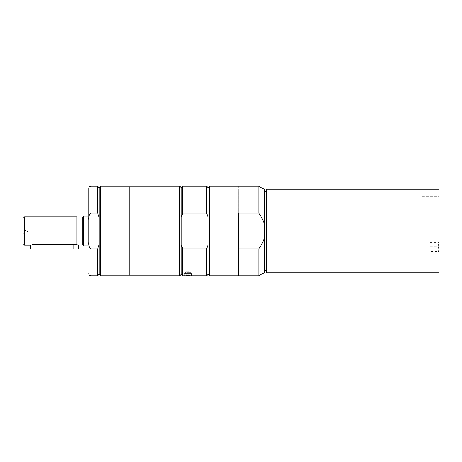 <?xml version="1.0" encoding="UTF-8"?>
<svg xmlns="http://www.w3.org/2000/svg" width="462" height="462" viewBox="0 0 462 462"><rect width="100%" height="100%" fill="white"/><g stroke="black" fill="none" stroke-linecap="round" stroke-linejoin="round"><path stroke-width="0.35" stroke-dasharray="2.31 1.73" d="M129.025 274.053L129.025 187.947L129.025 274.053M129.77 274.053L129.77 187.947L129.77 274.053M238.681 270.697L238.681 191.303L238.687 270.697M266.586 270.697L266.586 191.303L266.586 270.697M264.795 270.697L264.795 191.303L264.795 270.697M422.216 246.668L422.216 238.126L422.216 246.668M422.216 207.877L422.216 219.028L422.216 207.877M92.1 257.109L92.1 204.891L92.1 257.109L88.744 257.109L88.744 242.163C88.375 245.01 89.12 247.251 90.985 248.885L97.696 248.885L99.186 244.733L99.186 217.267L99.186 244.733L99.186 217.267L97.696 213.115L97.696 186.244M92.1 231L92.1 216.083L92.1 231M76.808 216.828L76.808 244.623C78.777 245.137 78.777 245.137 76.808 244.623L35.037 244.45L35.037 248.903L30.561 248.903M78.303 248.903L35.037 248.903M32.167 244.75L30.983 245.045M24.59 245.172L24.59 216.828M27.425 231L27.425 232.195L27.425 231M23.1 243.682L23.1 218.318M25.364 231L25.364 229.805L25.364 231M82.779 245.022L82.779 216.978M83.674 216.083L83.674 245.917M129.025 275.756L129.025 186.244M92.1 213.115L90.985 213.115C89.12 214.749 88.375 216.99 88.744 219.837L88.744 242.163M99.186 217.267L99.186 187.734M97.696 275.756L97.696 248.885M99.186 274.266L99.186 244.733M88.744 219.837L88.744 188.479M88.744 257.109L88.744 204.891L92.1 204.891M100.681 275.756L100.681 186.244M266.586 272.776L266.586 189.224M438.9 246.668C438.9 235.828 438.9 235.828 438.9 246.668C438.9 257.501 438.9 257.501 438.9 246.668L438.9 238.126L438.9 246.668M438.9 243.653L438.9 251.888L438.9 243.653M438.848 246.194C437.912 247.759 437.912 249.324 438.848 250.889C437.912 251.045 437.912 251.201 438.848 251.357C437.912 249.948 437.912 248.544 438.848 247.135C437.912 245.57 437.912 244.005 438.848 242.446C437.912 242.284 437.912 242.128 438.848 241.972L438.155 244.08L438.848 246.194L429.949 246.194L429.949 251.357L429.949 246.194M429.949 250.889L438.848 250.889C437.912 251.045 437.912 251.201 438.848 251.357L429.949 251.357M429.949 242.446L438.848 242.446C437.912 242.284 437.912 242.128 438.848 241.972L429.949 241.972M438.848 247.135L429.949 247.135M438.9 241.69L438.9 251.64L438.9 241.69M438.9 207.877L438.9 219.028L438.9 207.877M438.9 272.776L438.9 189.224M258.824 275.756L258.824 248.885C261.966 244.363 263.952 240.015 264.795 235.839L264.795 189.686M264.795 272.314L264.795 235.839M264.795 226.161C263.952 221.985 261.966 217.637 258.824 213.115L238.687 213.115L238.687 186.244L238.681 275.756L238.687 248.885L258.824 248.885M238.687 213.115L238.687 248.885M258.824 213.115L258.824 186.244M209.592 275.756L209.592 186.244M129.77 275.756L129.77 186.244M179.753 186.244L179.753 275.756M182.738 275.756L182.738 248.885L206.606 248.885L206.606 275.756M192.059 273.521L192.059 275.756L183.853 275.756L183.853 273.521L192.059 273.521L183.853 273.521M206.606 248.885L208.096 244.733L208.096 274.266M208.096 187.734L208.096 244.733L208.096 217.267L206.606 213.115L182.738 213.115L182.738 186.244M181.243 187.734L181.243 274.266M206.606 186.244L206.606 213.115M182.738 213.115L181.243 217.267L181.243 244.733L182.738 248.885M208.096 217.267L208.096 244.733M181.243 244.733L181.243 217.267M186.602 273.521L191.69 273.521L186.602 273.521M187.537 274.266L189.114 274.266L187.537 274.266M190.794 275.756L185.123 275.756L190.794 275.756L189.114 275.011L186.798 275.011L189.114 275.011L189.114 274.266A1.195 1.195 0 0 1 186.798 274.261L186.798 275.011L185.123 275.756M187.537 271.315L189.114 271.327L187.537 271.315M187.537 273.671L189.114 273.671L187.537 273.671M423.983 246.668L423.983 238.126L423.983 246.668M184.973 273.521L190.939 273.521L184.973 273.521L184.973 272.326L190.939 272.326L184.973 272.326M186.983 273.521L190.644 273.521L186.983 273.521M186.983 272.326L190.644 272.326L186.983 272.326M73.828 244.45L73.828 248.903M90.985 213.115L90.985 186.244M90.985 275.756L90.985 248.885M189.824 275.606L186.088 275.606M23.1 233.501L25.364 232.195L27.425 232.195L28.142 231L27.425 229.805L25.364 229.805L23.1 228.499M88.744 245.917L92.1 245.917M88.744 216.083L92.1 216.083M438.172 251.161L438.9 251.888M438.172 242.169L438.9 241.441M422.216 219.028L438.9 219.028M422.216 196.725L438.9 196.725M423.983 255.203L438.9 255.203M423.983 238.126L438.9 238.126M191.539 275.756L191.69 273.521M184.378 275.756L184.228 273.521M189.114 273.671L189.114 271.327L186.798 271.327L186.798 273.671A1.195 1.195 0 0 1 189.114 273.671M422.216 255.405L422.216 255.827M190.644 273.521L190.644 272.326M185.274 273.521L185.274 272.326M190.939 272.326L190.939 273.521"/><path stroke-width="0.69" d="M129.025 274.053L129.77 274.053M264.795 270.697L266.586 270.697M76.808 244.623C78.777 245.137 78.777 245.137 76.808 244.623M30.573 245.172L30.561 248.903L78.303 248.903L78.286 245.022M78.228 244.999L77.899 244.9M32.167 244.75L35.037 244.45C29.262 245.241 29.262 245.241 35.037 244.45L73.828 244.45L76.808 244.773L76.808 216.828L24.59 216.828L24.59 245.172L30.561 245.172M30.983 245.045L30.642 245.149M76.808 216.978L82.779 216.978L82.779 245.022L83.674 245.917L83.674 216.083L88.744 216.083M24.59 216.828L23.1 218.318L23.1 243.682L24.59 245.172M129.025 186.244L129.025 275.756L100.681 275.756L100.681 186.244L129.025 186.244M99.186 244.733L97.696 248.885L90.985 248.885C89.12 247.251 88.375 245.01 88.744 242.163L88.744 219.837C88.375 216.99 89.12 214.749 90.985 213.115L97.696 213.115L99.186 217.267L99.186 274.266L97.696 275.756L97.696 248.885M99.186 217.267L99.186 187.734L97.696 186.244L97.696 213.115L92.1 213.115M90.985 213.115L90.985 186.244C89.622 186.377 88.877 187.122 88.744 188.479L88.744 219.837M88.744 242.163L88.744 204.891M99.186 187.734L100.681 186.244M266.586 216.568L266.586 272.776L438.9 272.776L438.9 189.224L266.586 189.224L266.586 216.568M206.606 275.756L206.606 248.885L182.738 248.885L182.738 275.756L206.606 275.756L208.096 274.266L208.096 187.734L209.592 186.244L258.824 186.244L264.795 189.686L264.795 272.314L258.824 275.756L258.824 248.885L238.687 248.885L238.687 275.756L258.824 275.756M264.795 235.839C263.952 240.015 261.966 244.363 258.824 248.885M238.687 248.885L238.687 213.115L258.824 213.115C261.966 217.637 263.952 221.985 264.795 226.161M209.592 186.244L209.592 275.756L238.681 275.756L238.687 213.115M258.824 186.244L258.824 213.115M129.77 186.244L129.77 275.756L179.753 275.756L179.753 186.244L129.77 186.244M208.096 244.733L206.606 248.885M179.753 275.756L181.243 274.266L181.243 187.734L179.753 186.244M181.243 187.734L182.738 186.244L182.738 213.115L206.606 213.115L208.096 217.267M206.606 213.115L206.606 186.244L208.096 187.734M182.738 248.885L181.243 244.733M181.243 217.267L182.738 213.115M186.66 275.756L191.539 275.756L186.66 275.756M73.828 244.45L73.828 248.903M35.037 244.45L35.037 248.903M90.985 248.885L90.985 275.756L97.696 275.756M186.088 275.606L189.824 275.606M129.025 187.947L129.77 187.947M264.795 191.303L266.586 191.303M82.779 216.978L83.674 216.083M83.674 245.917L88.744 245.917M78.303 245.022L82.779 245.022M90.985 186.244L97.696 186.244M90.985 275.756C89.622 275.623 88.877 274.878 88.744 273.521M99.186 274.266L100.681 275.756M208.096 274.266L209.592 275.756M182.738 186.244L206.606 186.244M181.243 274.266L182.738 275.756"/></g></svg>
